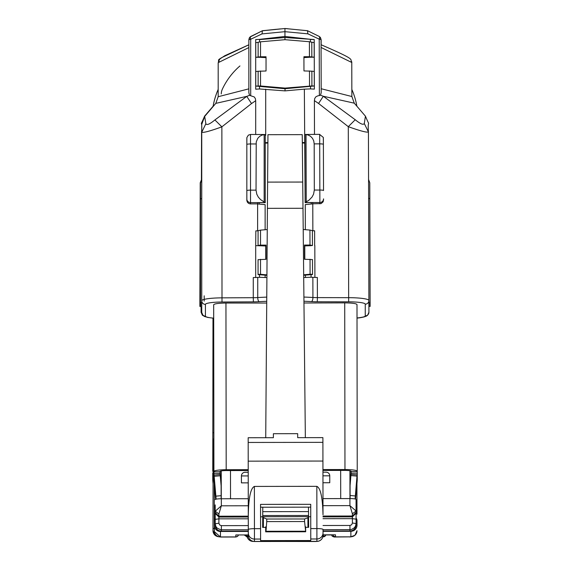 <?xml version="1.0" encoding="UTF-8"?>
<svg xmlns="http://www.w3.org/2000/svg" width="570" height="570" viewBox="0 0 570 570"><rect width="100%" height="100%" fill="white"/><g stroke="black" fill="none" stroke-linecap="round" stroke-linejoin="round"><path stroke-width="0.85" d="M322.983 498.615L349.916 498.579L349.923 505.626L356.065 511.012L356.072 512.366L356.065 511.012L352.388 513.769L352.395 516.014L356.072 512.366L356.079 519.163L352.395 518.65L352.403 523.025L356.086 523.531L356.086 524.863A6.135 6.078 0 0 0 356.086 524.863A6.135 6.078 0 0 1 349.959 530.948L323.033 530.991M349.916 498.579A6.135 0.855 -0.1 0 1 356.051 499.42L356.065 511.012L356.051 499.42M303.724 275.267L312.531 274.526L312.488 259.585L304.515 259.272L304.473 245.057L309.987 245.043L309.945 230.066L303.233 229.503M266.895 275.317L258.06 274.605L258.06 259.663L266.033 259.322L266.033 245.114L260.519 245.114L260.519 230.13L267.245 229.553M266.895 274.854L260.519 274.298L260.519 259.322M303.717 274.797L310.08 274.234L310.037 259.257M258.06 259.663L258.06 274.434L260.519 274.298M323.368 138.097L323.389 144.367A3.684 0.513 -0.2 0 0 319.706 143.861L319.841 190.038L314.319 190.052L314.184 143.882L313.749 140.925L312.488 138.325L310.507 136.273L307.957 134.933L304.95 134.47L319.677 134.356L319.706 143.861L314.184 143.882M265.727 437.71L267.957 134.691L302.235 134.641L305.349 437.653M320.575 37.812L321.053 39.601L319.214 39.166L307.893 33.837L307.472 30.709L284.943 28.514L284.943 31.678L307.893 33.837M250.7 95.739L254.241 96.943L255.367 98.61L255.695 100.698L251.527 103.562L246.753 96.373L249.553 95.297L250.7 95.739L250.7 39.259L250.251 37.456L249.354 37.869L249.354 39.451L248.855 39.708L249.332 37.891L248.855 39.708L250.7 39.259L262.008 33.901L284.943 31.678L284.95 36.451L310.386 39.287A69.939 9.733 -0.2 0 1 314.22 39.508L310.386 39.522L310.394 41.845M259.528 86.398L259.528 88.97L285.029 90.879L285.029 88.728L255.766 86.07L260.519 85.97L285.029 88.094L285.029 88.728L310.522 86.326L310.529 88.899A69.939 9.733 -0.2 0 1 314.362 89.12L314.22 39.508M310.529 88.899L304.352 89.148L305.149 202.635L304.95 135.254M321.067 44.731C357.896 60.698 349.317 58.525 351.768 62.479L351.868 96.522L354.269 103.17L323.318 96.259L355.231 119.736L348.291 126.668L318.573 103.469L323.318 96.259L320.518 95.197L317.526 95.96L315.837 96.857L314.718 98.525L314.398 100.612L314.49 134.37M319.378 36.537L320.461 38.055L319.3 36.473L307.629 30.773M320.518 95.197L321.202 92.639L321.053 39.601L320.561 39.344L320.554 37.77M258.139 86.02L258.139 71.25L255.766 71.507L255.766 86.07M285.029 88.094L311.911 85.942L311.868 71.172L303.967 70.937L303.924 56.722L309.446 56.708L309.403 41.731L314.156 42.643L314.198 57.207L309.446 56.708M311.911 85.942L314.284 85.985L310.522 86.326M311.868 71.172L314.241 71.421L314.284 85.985M258.139 71.25L266.033 70.993L266.033 56.779L260.519 56.779L260.519 41.802L255.766 42.729L255.766 57.292L260.519 56.779M309.403 41.731L284.957 39.686L284.95 36.451L259.528 39.358A69.939 9.733 180 0 0 255.695 39.594L259.528 39.358M260.519 41.802L284.957 39.686M303.931 57.271L314.198 57.207M255.766 57.292L266.033 57.321M266.033 70.993L266.033 57.641L259.528 57.292M310.386 39.287L284.95 37.513L259.528 39.594L259.528 41.916M319.378 95.639L319.214 39.166L319.656 37.356M307.558 30.73L284.957 28.5M351.768 62.479L321.074 47.46M250.515 134.563L250.515 190.138L256.037 190.138L256.792 194.22L258.303 197.085L260.483 199.529L265.242 202.692L257.612 202.692L257.612 203.882L250.102 203.889L248.556 203.362L247.401 202.222L246.86 200.697L246.831 190.644L246.831 198.959A3.684 3.648 -0 0 0 250.515 202.607L265.242 202.607M265.706 89.205L265.706 135.311L265.242 135.311L265.242 141.937M246.831 138.225L246.831 144.474L246.881 137.534L248.378 135.14L250.515 134.456L265.242 134.527L265.242 202.557L265.242 134.527L262.243 134.997L259.692 136.344L257.711 138.403L256.229 141.966L256.037 190.138M314.319 190.052L313.578 194.135L312.075 197.006L309.047 200.148L305.149 202.5M248.221 469.68L226.19 469.716A12.269 1.71 -0.1 0 0 213.921 471.44L213.921 473.378L220.056 473.371L220.056 471.433A6.135 0.855 -0.1 0 1 226.19 470.564L248.221 470.535M322.948 472.174L326.076 472.174A3.684 3.648 0 0 1 329.759 475.815L329.766 482.74L322.962 482.747M248.235 482.854L241.423 482.868L241.416 475.936A3.684 3.648 180 0 1 245.093 472.288L248.221 472.281M248.228 475.929L241.416 475.936L241.423 482.868M241.416 476.791A3.684 3.648 180 0 1 241.416 476.784L241.416 475.936M215.617 499.306L213.992 481.244A18.404 18.226 180 0 1 213.921 479.655L213.679 304.751C214.42 303.717 218.51 303.147 225.948 303.041L266.682 303.041M213.857 432.438A11.044 1.539 -0.1 0 1 213.857 432.416L213.679 312.438M322.941 469.573L344.964 469.545A12.269 1.71 179.9 0 1 357.233 471.233L357.24 473.171L352.944 473.178L351.099 473.178L351.099 471.24A6.135 0.855 179.9 0 0 344.964 470.4L322.948 470.428M356.991 304.544L357.233 471.233L356.991 304.544C356.25 303.511 352.16 302.955 344.722 302.877L304.01 302.991M304.473 245.556A66.255 9.22 -0.2 0 1 305.377 245.599L312.445 245.549L309.987 245.043M309.945 230.066L312.403 230.608L312.445 245.378L312.403 230.608M260.519 230.13L258.067 230.686L258.067 245.627L265.128 245.656A66.255 9.22 180 0 1 266.033 245.613L266.033 259.322M255.695 277.505L255.695 245.627L265.741 245.969L265.741 259.322M262.784 517.66L263.368 517.674L263.383 527.4M308.512 517.596L304.572 518.978L266.732 519.028L263.368 517.674M262.791 516.734L308.498 516.669M213.921 479.655L213.921 473.378L216.137 499.163M215.189 504.913L215.211 513.399L218.894 517.04L218.894 516.206L215.211 512.565M248.185 442.455L248.207 461.159L322.934 461.052L322.905 442.349L248.185 442.455L248.178 437.732L248.256 498.722L221.324 498.757A6.135 0.855 179.9 0 0 215.189 499.619M248.256 498.722L248.292 525.604L221.36 525.647L221.367 531.133L248.306 531.097M221.367 531.133A6.135 6.078 180 0 1 215.225 525.07L215.204 511.603M262.784 511.668L308.491 511.596M262.777 507.229L308.484 507.165M248.292 525.604L248.306 535.372A6.135 6.135 0 0 0 254.455 541.5L254.455 541.436A6.135 6.078 180 0 1 248.306 535.372L248.306 533A6.135 6.078 -0 0 0 254.455 539.063L254.455 541.436L316.906 541.35A6.135 6.078 0 0 0 323.033 535.266L323.033 532.907A6.135 6.078 180 0 1 316.906 538.978L316.834 486.338L254.377 486.424C250.665 488.148 248.627 497.639 248.285 514.874L248.207 461.159M308.498 515.472L262.791 515.536M368.918 302.328L370.13 302.321L369.773 182.756L368.569 179.493M370.13 302.321L370.13 303.689L368.918 303.689M369.83 198.474L368.626 198.481M303.746 277.54L311.078 277.234A69.939 9.733 -0.2 0 1 312.866 277.334A12.269 1.71 179.8 0 0 317.34 277.462L317.397 297.611L348.79 297.675A20.862 2.9 -0.2 0 1 368.918 300.518A3.684 3.648 0 0 0 368.918 300.518L368.918 300.518A3.684 3.648 0 0 1 365.249 304.173L365.249 315.887A17.178 2.394 -0.2 0 1 357.012 317.953M355.602 499.099L357.169 481.037A18.404 18.226 0 0 0 357.24 479.448L357.24 473.171L355.096 498.964M322.998 505.661L349.923 505.626L352.388 513.769M201.744 198.716L200.512 198.716L200.512 182.998L201.744 179.685M266.732 297.113A69.939 9.733 180 0 0 257.74 297.561L257.74 277.412A69.939 9.733 180 0 1 259.528 277.305L266.874 277.59M257.74 277.412A12.269 1.71 0 0 1 253.265 277.547L253.265 297.704L221.873 297.853A20.862 2.9 180 0 0 201.744 300.753L201.744 312.467A3.684 3.648 -0 0 0 205.421 316.115L205.421 304.401A3.684 3.648 180 0 1 201.744 300.753L201.744 132.197L205.863 123.733L204.68 116.408L201.744 124.374L201.744 132.197C203.291 132.931 209.995 131.143 221.873 126.846L222.001 302.014A17.178 2.394 180 0 0 205.421 304.401M356.072 513.855A3.684 0.513 -0.1 0 1 356.984 514.19L356.977 511.739L356.065 511.618M215.211 518.778L214.299 521.229L214.306 530.877L214.235 483.894L214.341 531.575L220.447 536.94A6.135 6.078 180 0 1 214.306 530.877M248.306 531.44L220.447 531.475A6.135 6.078 180 0 1 214.306 525.412M258.067 245.456L260.519 245.114M356.072 518.586L356.998 521.009L357.005 525.205A6.135 6.078 0 0 0 357.005 525.205A6.135 6.078 0 0 1 350.878 531.29L323.033 531.333M350.878 531.29L350.878 536.847L335.488 536.869L335.488 534.81L323.404 534.831L323.404 536.79A2.451 2.43 0 0 0 325.812 534.824L325.62 535.472L322.82 536.883M215.204 514.055A3.684 0.513 179.9 0 0 214.284 514.397L214.235 483.916M214.277 511.945L215.204 511.817M305.342 531.226L265.998 531.283L266.739 521.586L304.579 521.529L305.684 531.774L265.656 531.831L265.998 531.283M255.845 230.864L258.067 230.85L255.845 230.864L255.695 245.627M265.128 229.731L265.128 204.651L257.612 203.96L257.612 230.85M255.695 100.698L255.695 134.456M259.528 245.756L255.845 245.627M201.744 305.299L200.512 305.299L200.512 198.716M200.512 305.299L200.512 306.66L201.744 306.66M267.893 143.049A66.255 9.22 180 0 0 265.242 143.155M248.855 44.838C205.513 64.175 222.884 58.454 218.182 62.671L218.182 96.715L215.802 103.37L246.753 96.373L214.904 119.935L221.873 126.846L251.527 103.562M356.977 512.131L356.934 483.723M351.099 473.178L350.087 485.547M351.056 474.34L357.169 474.86L357.169 481.037M201.744 302.563L200.512 302.563M201.744 303.931L200.512 303.931M221.324 498.757L221.338 505.811L218.894 513.955L215.211 511.219L221.338 505.811L248.271 505.768M201.744 174.912L201.744 169.632M201.744 173.444L201.744 180.376M356.884 106.22A73.623 73.623 89.9 0 0 351.847 89.454M355.231 119.736C360.375 123.954 363.389 125.215 364.287 123.512L365.434 116.18C370.977 129.369 367.322 117.42 368.434 131.948L364.287 123.512M303.995 301.245A66.255 9.22 -0.2 0 1 311.469 301.601A15.953 2.223 179.8 0 0 317.276 301.765L348.669 301.829L348.291 126.668C360.176 130.929 366.895 132.696 368.434 131.962L368.918 312.232A3.684 3.648 180 0 1 365.249 315.887M310.985 245.677L304.772 245.912L304.808 259.272M260.576 528.661L260.54 504.386L310.721 504.315L310.771 540.531L260.59 540.602L260.576 528.661L254.441 528.668L254.377 486.424M304.352 89.148L285.029 90.879M204.195 295.809L204.195 301.088M273.386 433.713L273.393 437.696L273.386 433.713L297.683 433.677L297.69 437.66L322.898 437.625L322.905 442.349M267.9 142.6L265.242 142.6M246.831 200.284L246.831 198.959L246.831 200.284M260.547 507.2L262.777 507.193L262.649 527.4L265.378 527.393L265.72 526.851L265.656 531.831M308.498 516.741L310.736 516.741L310.721 507.129L308.484 507.129L308.676 527.336L305.94 527.336L305.598 526.794L305.684 531.774M220.056 473.371L221.11 485.747M220.106 474.525L213.992 475.067L213.992 481.244M262.791 516.805L260.554 516.812M259.528 88.97A69.939 9.733 180 0 0 255.695 89.205L255.695 39.594M259.528 277.305L259.528 274.733M265.128 275.246L265.128 277.512M256.037 143.961L250.515 143.961A3.684 0.513 180 0 0 246.831 144.474L246.831 198.959M249.553 95.297L248.855 92.746L248.855 39.708M214.904 119.935C209.781 124.167 206.768 125.436 205.863 123.733M262.328 30.794L284.943 28.514L262.414 30.773L262.008 33.901M250.251 37.456L250.601 36.573L262.257 30.837M262.314 30.801L250.601 36.573L249.332 37.891M250.522 36.637L249.354 37.869M266.732 519.028L266.739 521.586M307.914 517.61L307.928 527.336M238.481 534.952A2.757 2.736 180 0 1 235.83 536.919L235.83 534.952L247.921 534.938L247.921 536.904L248.506 536.897M304.572 518.978L304.579 521.529M218.182 62.671L248.855 47.559M310.721 504.315L310.721 507.129M213.08 106.562A73.623 73.623 -90 0 1 218.182 89.44L218.182 78.575M221.253 93.915A12.269 12.269 90 0 1 222.428 88.998A69.939 69.939 90 0 1 239.934 65.949M310.436 57.221L303.931 57.591M351.091 473.706L351.091 471.191M305.335 229.674L305.264 204.594L312.78 203.882L312.773 202.614L312.78 203.796L321.088 203.611L323.183 201.759L323.546 198.873A3.684 3.648 180 0 1 319.877 202.507L305.149 202.549M302.321 142.999A66.255 9.22 -0.2 0 1 304.978 143.099M310.771 540.531L310.736 516.741M316.834 486.338C320.554 488.048 322.613 497.524 323.005 514.767L322.934 461.052M273.393 437.696L248.178 437.732M312.403 230.772L314.626 230.779L312.403 230.786M312.859 230.772L312.78 203.796M312.488 259.585L312.531 274.355L310.08 274.234M305.463 275.189L305.47 277.455M311.078 277.234L311.07 274.655M314.911 277.419L314.818 245.542M302.321 142.55L304.971 142.543M314.668 245.542L314.626 230.779M312.78 202.614L305.149 202.635M368.918 306.425L370.13 306.418L370.13 303.689M370.13 305.057L368.918 305.057M213.066 483.731L212.831 481.044A18.404 18.226 -0 0 1 212.76 479.455L212.774 473.791M213.857 432.865A11.044 1.539 -179.9 0 1 212.831 432.217M213.871 443.196L213.123 442.691L213.864 440.532M213.023 511.746L213.009 520.531A3.684 3.677 0.4 0 0 213.009 520.51L213.13 440.61L213.864 438.416M331.505 534.952L325.798 534.945M218.538 536.726A6.135 6.078 -0 0 1 212.995 530.684L212.995 525.205A6.135 6.078 -0 0 1 212.995 525.205L213.002 520.987M213.052 106.597A73.623 73.623 -89.9 0 1 218.182 89.383M213.116 106.22L204.566 116.18C199.023 129.369 202.678 117.42 201.566 131.948L201.744 143.205M204.566 116.18L204.502 116.615M201.431 179.493L201.566 131.962L201.452 179.472M200.163 205.457L199.87 303.689L200.227 182.756L201.744 179.108M200.156 205.457L200.512 192.297M201.466 179.45L201.744 145.763M200.512 214.584L200.134 216.429L199.87 306.425L200.512 306.425M200.512 219.414L200.12 219.414M199.87 306.425L200.512 203.433M250.622 36.537L262.528 30.716L280.568 28.892M249.981 37.057L262.428 30.737M250.8 36.451L250.109 36.936M351.768 62.864L351.818 78.575M320.176 37.228L321.145 39.708L321.145 44.766L321.145 39.708L320.076 37.114M368.918 306.667L369.488 306.425M323.026 529.43L323.033 532.893A6.135 6.078 180 0 1 323.033 532.9L323.026 529.43A6.135 0.855 179.9 0 0 316.892 528.582L310.757 528.59M309.531 85.899L309.489 70.922M258.139 57.036L258.139 42.266M311.826 56.957L311.783 42.187M260.519 85.97L260.519 70.993M351.868 96.522L321.202 88.742M264.159 201.809L264.159 134.549M246.831 144.474L246.831 190.644A3.684 0.513 180 0 1 250.515 190.138L250.515 203.91M306.225 201.752L306.033 134.484M230.487 470.564L230.529 498.75M340.668 470.407L340.71 498.593M213.921 471.44L213.679 304.751M226.19 469.716L225.948 303.041M344.964 469.545L344.722 302.877M248.299 529.765L220.626 529.758L217.028 528.027L215.816 526.331L215.225 523.737L215.225 525.07M248.306 533L248.285 514.874M311.469 301.601A3.684 1.461 -86.7 0 0 312.923 297.483A12.269 1.71 179.8 0 0 317.397 297.611L317.276 301.765M303.953 297.063A69.939 9.733 -0.2 0 1 312.923 297.483L312.866 277.334M348.669 301.829A17.178 2.394 -0.2 0 1 365.249 304.173M352.403 523.025L351.683 524.749L349.952 525.462L349.959 529.615L351.711 529.359L354.291 527.834L355.495 526.131L356.086 523.545L356.072 513.207L352.395 516.855L352.395 516.014L323.012 516.057M323.012 516.89L352.395 516.855L352.395 518.65L323.012 518.693M220.056 471.768L213.921 471.782M329.759 475.815L322.955 475.822M248.527 536.99L245.492 534.938A2.451 2.43 180 0 0 247.921 536.904L247.914 534.938M332.837 534.817A2.757 2.736 0 0 0 335.488 536.776L335.488 534.81M214.284 514.397L214.299 521.229M215.211 518.294A3.684 3.677 179.6 0 0 214.292 520.731M356.072 518.101A3.684 3.677 -0.4 0 1 356.991 520.524L356.991 520.503M356.984 514.19L356.977 511.739M350.878 536.755A6.135 6.078 0 0 0 357.005 530.67L354.982 535.259L350.878 536.847L335.488 536.869L333.607 536.128L332.816 534.817M266.696 301.295A66.255 9.22 180 0 0 259.208 301.68A3.684 1.454 -93.5 0 1 257.74 297.561A12.269 1.71 0 0 1 253.265 297.704L253.393 301.858L222.001 302.014M351.099 471.582L357.233 471.575M350.101 495.508L355.338 495.95M259.208 204.11L259.208 202.692M356.97 506.851L356.065 506.851M350.949 475.58L357.062 476.1M215.225 523.737L215.218 519.363L218.894 518.843L218.901 523.217L215.225 523.737M248.285 516.997L218.894 517.04L218.894 518.843L248.285 518.8M215.211 513.399L215.218 519.363M221.231 470.927L221.274 498.757M221.36 525.647L219.628 524.934L218.901 523.217M259.208 301.68A15.953 2.223 0 0 1 253.393 301.858M218.894 513.955L218.894 516.206L248.285 516.163M221.124 495.686L215.888 496.149M248.306 529.537A6.135 0.855 -0.1 0 1 254.441 528.668L254.455 539.063L260.59 539.056M254.441 536.22L254.455 541.5L316.906 541.407A6.135 6.135 0 0 0 323.033 535.273L323.033 532.9M267.408 208.335L303.005 208.285M267.608 182.101L302.727 182.051M318.573 103.469L314.398 100.612M220.212 475.765L214.106 476.299M205.421 316.115A17.178 2.394 180 0 0 213.686 318.16M218.182 96.715L248.855 88.842M220.447 531.475L220.447 537.033L235.83 537.011L237.69 536.284L238.495 534.952M220.447 536.94L235.83 536.919M323.404 536.79L322.841 536.798M319.877 203.811L319.841 190.038A3.684 0.513 -0.2 0 1 323.525 190.537L323.389 144.367L323.525 190.537M319.677 134.463L323.318 137.42L323.389 144.367M323.026 529.658L349.959 529.615L349.959 530.948M214.27 507.058L215.196 507.051M349.952 525.462L323.026 525.497M311.184 204.032L311.177 202.621M310.771 538.985L316.906 538.978L316.906 541.35M356.086 524.877L356.079 519.163M349.923 470.742L349.966 498.579M361.686 317.447A17.178 2.394 180 0 1 357.012 318.096M246.596 536.798L247.209 536.883A6.135 6.078 -0 0 0 253.094 541.35L253.109 541.35M305.285 541.429L315.545 541.443A6.135 6.078 180 0 0 316.165 541.407M212.76 473.171L212.76 479.455M212.995 525.219L212.995 530.684A6.135 6.078 -0 0 1 212.995 530.67L213.13 440.61M213.002 528.062A6.135 0.855 0.1 0 0 214.299 528.59M244.202 534.945L246.596 536.605M334.17 536.919L334.17 536.534M350.657 536.847A6.135 6.078 180 0 1 349.553 536.94L349.553 536.847M276.343 29.291L262.578 30.723M201.096 306.66L201.082 312.246L202.379 315.238L205.25 316.763M201.773 312.98A20.862 2.9 0.2 0 1 201.082 312.232A3.684 3.648 180 0 0 201.082 312.246M200.227 182.756L200.198 193.985M200.163 205.207L200.134 216.429M222.236 57.37L248.855 44.781L224.758 55.739L220.048 58.852L218.346 61.532M307.572 30.737L319.3 36.473L320.568 37.791L321.053 39.601L321.202 92.646M368.434 131.948L368.918 312.239L367.622 315.231L366.382 316.115L362.962 317.212L357.012 318.003M357.24 473.2L357.24 479.477M356.072 513.207L356.072 512.366M221.089 470.955L221.132 498.764M201.744 312.467L203.041 315.459L204.324 316.364L207.765 317.44L213.686 318.21M215.204 511.582L215.204 512.074M215.802 103.37L204.68 116.408M354.269 103.17L365.434 116.18M248.299 528.568L248.306 535.372M350.065 470.77L350.108 498.579M323.546 200.184L323.546 198.866M284.33 541.457L315.545 541.5A6.135 6.135 0 0 0 316.607 541.407M212.76 473.2L212.76 479.477M212.995 530.684L215.018 535.259L218.937 536.84M351.084 536.84L334.17 537.011L332.31 536.292L331.469 534.817M212.767 471.233L212.988 318.145M247.181 536.883A6.135 6.135 0 0 0 253.094 541.414L253.415 541.414M351.661 61.553L351.818 62.679M288.035 28.764L285.078 28.5M364.807 316.749L357.012 318.153"/></g></svg>
